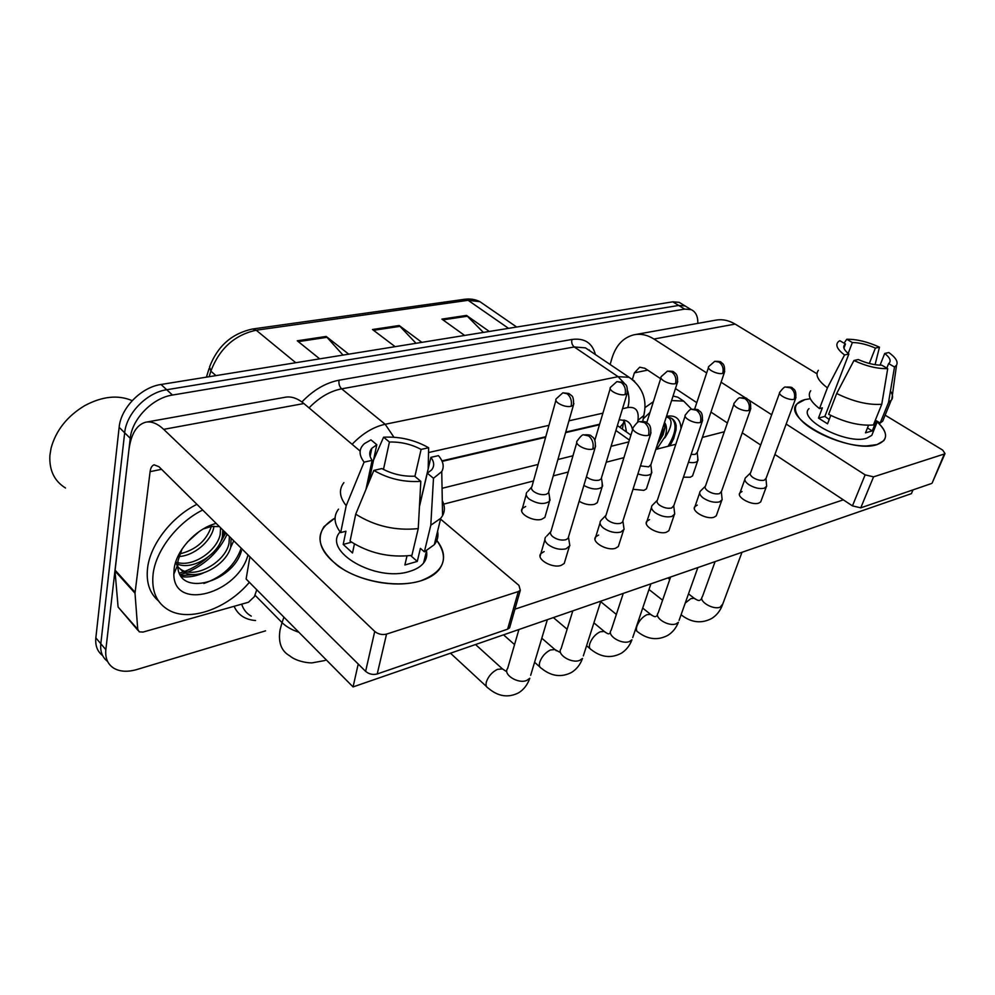 <?xml version="1.0" encoding="UTF-8"?>
<svg xmlns="http://www.w3.org/2000/svg" width="995" height="995" viewBox="0 0 995 995"><rect width="100%" height="100%" fill="white"/><g stroke="black" fill="none" stroke-linecap="round" stroke-linejoin="round"><path stroke-width="1.49" d="M599.463 424.753L565.583 432.638M545.633 437.278L442.153 461.369M429.243 464.366L428.285 464.59M628.828 441.892L611.067 446.307M572.958 455.772L557.921 459.516M538.084 464.441L442.066 488.296M179.336 573.108L183.329 571.889M185.008 571.279C193.042 568.195 200.505 563.618 207.408 557.561M219.659 543.792L225.778 532.91M265.528 630.855L136.825 669.536C127.783 672.147 120.196 671.762 114.052 668.354C107.783 664.473 105.047 658.242 105.843 649.673L130.245 438.322C132.012 418.907 152.583 397.9 172.458 395.052L684.659 309.109L678.714 305.453L685.095 305.962L687.918 307.704L685.095 305.962L678.714 305.453L166.712 389.741L678.714 305.453L672.807 301.821L679.199 302.343L682.035 304.084M130.245 438.322L124.673 432.8C126.39 413.422 146.862 392.527 166.712 389.741C146.862 392.527 126.39 413.422 124.673 432.8L100.818 643.753L124.673 432.8L119.139 427.328C120.805 407.987 141.203 387.204 161.028 384.48L672.807 301.821M107.597 661.451C102.336 657.434 100.072 651.538 100.818 643.753C100.072 651.538 102.336 657.434 107.597 661.451M102.622 655.556C97.373 651.526 95.122 645.618 95.843 637.87L119.139 427.328M343.014 355.091L326.198 336.447L348.723 354.158M319.681 358.847L297.256 340.787L326.198 336.447M483.383 332.417L466.518 315.415L489.304 331.459M464.628 335.439L441.879 319.109L466.518 315.415M416.022 343.287L399.157 325.514L421.855 342.355M395.127 346.67L372.491 329.507L399.157 325.514M227.134 534.253C218.975 551.404 205.965 563.966 188.105 571.963C205.965 563.966 218.975 551.404 227.134 534.253M185.518 572.971L180.095 574.662L185.518 572.971M684.659 309.109L691.04 309.607C695.704 311.646 697.968 316.236 697.831 323.375M599.612 424.218L565.732 432.104M545.782 436.73L441.929 460.872M429.38 463.794L428.298 464.043M632.546 429.939C631.688 425.251 629.437 422.116 625.755 420.549L619.139 419.803M624.213 420.052L626.489 432.004M545.67 537.001C544.078 539.29 544.924 541.852 548.208 544.663C554.004 548.705 559.961 550.086 566.08 548.805L569.849 545.72L569.264 542.101M576.814 442.526L551.019 531.243C549.862 532.885 550.484 534.725 552.872 536.753C557.063 539.663 561.379 540.658 565.794 539.75L568.07 538.382L568.642 536.467M526.852 492.289C525.435 494.328 526.243 496.604 529.253 499.129C537.511 504.079 544.253 504.801 549.514 501.256L549.538 497.065M555.919 400.264L531.927 486.592C530.907 488.047 531.492 489.689 533.681 491.505C537.648 494.192 541.778 495.162 546.044 494.391L548.344 493.072L548.83 491.356M605.768 515.522L600.731 520.696C599.214 522.872 600.134 525.335 603.492 528.096C609.238 531.952 614.972 533.283 620.718 532.101L624.076 529.377L623.629 526.218M632.895 428.783L606.042 515.111C604.948 516.666 605.632 518.445 608.069 520.435C612.223 523.208 616.378 524.166 620.532 523.333L622.534 522.126L623.069 520.472M657.197 500.398L652.135 505.485C650.705 507.549 651.7 509.925 655.108 512.624C660.792 516.305 666.339 517.599 671.737 516.504L674.722 514.092L674.386 511.318M685.145 416.022L657.421 500.062C656.389 501.542 657.11 503.259 659.598 505.199C663.715 507.848 667.72 508.781 671.625 508.01L673.889 505.51M705.318 486.256L700.256 491.256C698.9 493.221 699.958 495.51 703.415 498.134C709.037 501.679 714.385 502.923 719.485 501.903L722.159 499.764L721.897 497.326M733.924 404.119L705.505 485.983C704.522 487.388 705.293 489.042 707.818 490.933C711.885 493.483 715.753 494.391 719.435 493.657L721.462 491.468M750.429 472.998L745.379 477.911C744.098 479.777 745.218 482.003 748.713 484.565C754.272 487.948 759.446 489.167 764.247 488.222L766.66 486.294L766.461 484.155M779.57 393.013L750.591 472.774C749.67 474.13 750.479 475.722 753.028 477.563C757.046 480 760.789 480.883 764.26 480.212L766.1 478.284M586.441 476.816L587.125 477.376C591.067 479.951 595.047 480.883 599.052 480.175L601.104 479.005L601.565 477.513M583.854 485.51C591.726 489.565 597.808 490.062 602.099 486.99L602.199 483.271M640.457 465.896L648.703 466.854L650.954 464.516M637.894 473.918C644.287 476.008 648.777 475.896 651.364 473.608L651.514 470.312M691.115 454.441L695.281 454.367L697.308 452.302M688.478 462.24C692.98 463.061 696.027 462.663 697.632 461.033L697.806 458.11M420.35 580.968C409.243 584.202 396.545 584.824 382.254 582.834C365.277 580.197 350.65 574.675 338.399 566.267C315.029 546.889 313.922 530.795 335.066 518.009L324.034 526.604C314.967 540.957 321.783 555.471 344.494 570.135C366.471 582.846 399.107 587.411 420.35 580.968C444.665 571.59 449.777 557.598 435.686 539.016C444.877 549.974 446.021 560.173 439.118 569.613C435.076 574.6 428.82 578.381 420.35 580.968M256.772 589.761L254.434 596.59L248.451 602.249L143.056 632.061L139.275 631.85L137.745 629.35L135.009 593.194L115.01 571.018L128.852 450.387C130.942 434.293 136.489 424.915 145.506 422.253C151.277 421.047 157.347 423.41 163.69 429.355L374.729 631.427C378.212 634.225 382.155 635.121 386.545 634.101L377.229 673.963C372.889 675.058 369.021 674.187 365.613 671.351L158.914 466.692L154.15 464.827C151.999 465.498 150.643 467.774 150.096 471.655L135.009 593.194M137.969 630.37L118.094 607.037L115.01 571.018M146.651 422.054L284.769 397.328C290.963 396.047 297.343 398.112 303.885 403.535L360.14 451.096M510.161 625.88L509.589 627.882L507.612 629.163L518.32 591.552L386.545 634.101M518.32 591.552L520.31 590.309L518.942 585.383L440.561 519.104M507.612 629.163L377.229 673.963M877.055 444.591L866.695 445.947C843.872 446.643 807.268 430.748 798.239 416.557C792.853 408.025 795.104 402.378 804.98 399.592L810.303 398.734L804.98 399.592L797.119 403.821C780.677 418.323 849.842 454.367 877.055 444.591C888.311 440.263 888.373 432.701 877.242 421.905C885.376 429.479 887.54 435.76 883.722 440.748L877.055 444.591M610.122 364.493L612.062 357.889C616.092 345.165 623.392 337.467 633.964 334.805C640.668 333.474 647.335 334.88 653.964 339.034L706.674 372.938M635.283 334.569L715.218 320.253C721.947 318.922 728.576 320.203 735.131 324.084L816.945 373.759M721.089 382.217L746.262 398.398M747.954 399.492L771.672 414.753M786.162 424.069L865.128 474.864L873.548 476.854L860.762 507.836L852.441 505.883L774.906 454.479M932.34 482.587L944.305 454.006L873.548 476.854M944.305 454.006L945.014 453.583L942.688 450.101L885.14 415.164M931.395 483.57L860.762 507.836M760.678 445.039L742.245 432.825M727.382 422.962L710.952 412.079M696.786 402.676L675.468 388.547M660.643 378.709L644.934 368.299L639.686 367.205L634.4 372.839L632.459 379.194M249.372 582.299C227.507 608.455 190.07 622.198 168.901 610.209C156.613 603.169 151.339 591.117 153.093 574.065C155.829 550.446 177.309 522.661 202.657 510.012M158.466 600.893C149.636 593.306 146.004 582.386 147.571 568.108C150.233 544.526 171.625 516.865 196.91 504.328M65.496 487.998C54.277 481.045 49.078 470.15 49.899 455.337L51.106 447.999C55.994 430.35 67.187 416.233 84.662 405.674C102.199 396.296 118.032 394.617 132.173 400.649M177.819 562.623C194.187 566.976 217.146 550.223 220.193 534.452L220.567 527.748M177.744 564.227C193.664 570.595 219.298 553.369 222.382 536.628L222.768 529.925M177.844 556.553C193.702 556.416 210.853 541.442 213.664 527.947L213.962 526.218M178.515 567.759L181.227 569.662C196.139 579.227 225.778 561.416 229.012 543.22L229.422 536.504M231.114 538.183L230.728 547.287C225.902 565.222 197.694 580.981 183.391 571.938L181.227 569.662M175.642 562.2L177.284 565.944M177.819 566.789L183.391 571.938M175.705 562.013L177.147 562.461M179.075 554.066C195.605 550.148 206.351 540.969 211.326 526.517M187.483 542.014L198.963 531.74M219.348 526.542L211.077 526.554L203.254 528.954M182.023 549.091L178.068 560.533L177.732 564.861C177.396 598.468 233.377 582.125 241.486 550.683M248.004 554.912C237.929 593.455 173.764 611.801 173.839 574.14L174.15 568.692C176.252 551.031 194.46 530.447 213.427 524.203L216.126 523.345M233.75 540.795L230.728 547.287M222.892 532.897L223.564 530.708M180.642 575.595L194.945 574.488M203.888 583.456C222.718 576.926 235.168 565.172 241.213 548.183M221.524 539.601L224.659 531.79M181.388 576.677C188.279 577.585 195.58 576.379 203.291 573.045M657.508 444.205L663.031 434.952L664.859 428.223L664.324 423.062M664.523 422.44C666.886 425.624 667.098 430.3 665.195 436.457L656.787 449.18M666.501 416.32C675.642 414.741 680.481 418.808 681.015 428.522M669.996 445.772L673.714 438.472L676.053 429.828L676.165 425.462C675.406 421.669 673.553 419.144 670.618 417.875L667.048 417.154C672.782 419.131 672.334 425.611 665.692 436.569L664.635 438.036M644.847 407.714L653.392 401.669M673.043 396.047L677.769 397.179L682.52 400.351M643.218 418.845L650.009 412.39M671.588 400.562L683.664 401.109L691.712 409.293M658.715 440.449L664.934 427.315M668.055 446.27C675.841 433.26 677.11 424.007 671.874 418.522M693.105 474.316L692.557 475.921L690.281 477.239L683.441 477.19M647.011 487.053L646.414 488.881L643.889 490.361L633.007 489.279M597.945 500.572L597.298 502.674L594.475 504.341C589.55 505.36 584.438 504.328 579.152 501.269M761.262 500.398L760.702 501.915L758.725 503.122C751.685 505.771 735.778 496.928 740.006 492.774L742.059 491.542M716.873 514.104L716.251 515.858L714.049 517.201C706.599 519.987 690.542 510.933 694.983 506.505L697.259 505.137M669.573 528.681L668.889 530.696L666.426 532.213C658.528 535.148 642.335 525.882 646.986 521.156L649.548 519.601M619.077 544.203L618.33 546.529L615.569 548.245C607.186 551.342 590.856 541.865 595.744 536.803L598.604 535.049M545.583 514.962L544.887 517.388L541.728 519.266C533.245 522.089 517.748 513.345 522.387 508.408L525.658 506.492M565.048 560.757L564.227 563.468L561.118 565.396C552.213 568.68 535.745 558.979 540.882 553.568L544.116 551.578M913.024 489.876L911.395 493.657L353.063 686.923L246.113 579.015L249.894 556.79M843.325 499.838L514.925 609.176M443.72 504.129L533.482 480.971M553.245 475.884L568.244 472.016M606.216 462.215L623.915 457.65M655.817 449.429L675.829 444.267M702.358 437.427L724.323 431.755M353.063 686.923L358.212 664.026M420.81 481.344L414.629 476.195C402.95 476.605 392.03 474.055 381.869 468.57L373.834 470.411C388.274 478.794 403.933 482.438 420.81 481.344L418.248 528.594L411.918 555.347C389.443 557.921 368.822 553.183 350.053 541.131L355.725 514.166L373.834 470.411M365.973 489.391L372.13 460.337C369.07 455.834 368.971 451.829 371.819 448.322L376.806 444.728L368.722 482.737M437.589 531.28C438.608 536.193 437.514 540.658 434.305 544.688L424.367 551.827L420.4 548.357L417.278 561.429L404.865 564.986L406.992 555.944M426.469 551.056C427.365 555.434 426.395 559.439 423.571 563.046C420.587 566.727 415.947 569.513 409.666 571.379C376.11 582.709 321.957 551.18 340.141 531.89M425.014 557.051L425.984 558.78M372.13 460.337L364.095 462.128L346.21 505.684L340.676 532.586L345.937 531.218L343.2 544.427L352.504 552.984L354.419 543.966M340.676 532.586C334.009 523.917 333.288 516.106 338.511 509.142M346.21 505.684C339.419 497.127 338.648 489.44 343.884 482.65M442.29 500.535C444.976 505.933 445.063 510.97 442.576 515.646L440.76 518.283L430.798 525.223L433.484 478.284L427.29 473.185L419.442 506.579M424.367 551.827L430.798 525.223M364.095 462.128C358.635 454.914 358.76 448.733 364.469 443.596L370.973 439.877L376.806 444.728M383.473 469.453L389.431 442.016L383.585 437.203L373.523 460.163M383.585 437.203C399.766 436.395 414.791 439.902 428.634 447.738L421.109 449.417L414.89 476.418M428.198 468.844L428.634 447.738M419.48 505.933L430.897 457.352L438.434 455.635C443.322 461.332 444.429 466.655 441.743 471.605L433.484 478.284M389.431 442.016C400.724 441.743 411.283 444.205 421.109 449.417M430.897 457.352C434.355 462.028 434.579 466.245 431.544 469.988L427.29 473.185M418.248 528.594C395.587 530.944 374.742 526.131 355.725 514.166M417.278 561.429L410.624 555.546M351.596 542.188L343.2 544.427M887.714 368.635L881.819 365.202C874.642 365.177 866.782 363.287 858.25 359.531L853.946 360.513C866.297 366.222 877.553 368.921 887.714 368.635L881.757 404.293L873.399 424.977C859.929 426.022 845.016 422.465 828.661 414.306L836.671 393.51L853.946 360.513M848.847 354.009L844.531 354.966C837.031 349.22 835.029 344.743 838.524 341.534L839.842 340.725L845.489 344.009L844.593 344.755C842.69 347.081 844.108 350.165 848.847 354.009L824.88 416.395L829.208 419.492M845.489 344.009L843.934 348.088M884.232 417.39L882.714 421.134L880.152 423.074L876.359 420.748L872.254 430.91L865.488 432.85L868.548 425.263M873.137 432.017L871.782 435.375L866.832 438.198C847.081 445.163 797.182 419.218 809.01 408.622M844.531 354.966L827.417 387.851L819.507 408.597L822.367 407.863L818.462 418.099L827.541 423.82L830.788 415.4M819.507 408.597C810.179 401.321 807.243 395.376 810.726 390.749M827.417 387.851C817.952 380.662 814.942 374.816 818.375 370.314M890.45 391.085C892.714 394.43 893.149 397.303 891.756 399.691L888.523 402.478L894.505 366.993L888.622 363.585L886.806 368.113M880.152 423.074L888.523 402.478M848.175 353.461L852.367 342.541L846.733 339.27L844.096 343.2M846.733 339.27C856.645 339.108 867.565 341.745 879.48 347.168L875.376 348.088L869.319 363.474M875.078 364.68L879.48 347.168M880.053 365.19L884.704 353.474L888.809 352.528C895.736 357.553 898.311 361.782 896.52 365.202L894.505 366.993M852.367 342.541C859.406 342.616 867.068 344.469 875.376 348.088M884.704 353.474C889.704 357.392 891.234 360.563 889.294 363.001L888.622 363.585M881.757 404.293C868.237 405.201 853.2 401.607 836.671 393.51M872.254 430.91L867.466 427.949M824.88 416.395L818.462 418.099M624.437 420.4L623.405 423.161L619.897 427.34M615.893 430.487L629.387 440.064M295.764 362.715L256.2 330.216L252.568 328.997L464.342 299.321L468.135 300.316L256.2 330.216C234.596 334.929 219.472 348.573 210.853 371.135L209.535 367.031C217.495 346.136 231.835 333.462 252.568 328.997M485.299 305.39L479.938 301.684L468.135 300.316L508.544 328.35M215.927 375.612L210.853 371.135L209.137 376.707M95.843 637.87L105.843 649.673M161.028 384.48L172.458 395.052M400.065 326.335L373.548 330.315M327.106 337.305L298.313 341.633M467.439 316.199L442.949 319.88M324.395 660.618L312.617 662.769C310.689 663.354 296.846 661.998 289.682 655.792C281.249 651.029 278.04 642.36 280.068 629.798L282.033 622.596L254.931 595.11M326.36 659.971L325.29 660.319L326.236 659.859M255.516 620.519C245.143 619.698 238.004 614.96 234.099 606.303M241.685 604.164C243.377 609.562 246.573 613.542 251.262 616.129M301.908 401.968C313.375 390.015 325.751 382.764 339.021 380.214L571.914 339.469C584.451 337.827 592.286 342.865 595.408 354.568M589.351 349.942L589.513 350.601M352.106 444.292C362.454 433.521 373.473 426.843 385.164 424.268L341.633 388.834C330.004 391.122 319.146 397.478 309.047 407.888M298.873 632.248C291.833 629.934 286.212 626.713 282.033 622.596L283.936 617.186M393.921 437.203L385.164 424.268L618.069 376.67L574.264 346.969L341.633 388.834C339.457 386.669 338.586 383.796 339.021 380.214M624.275 383.237L618.069 376.67L629.126 377.304L634.636 381.272M590.483 351.247L585.433 347.852L574.264 346.969C572.088 345.128 571.292 342.628 571.914 339.469M637.596 422.44L637.969 420.313C639.151 410.761 635.755 406.495 627.82 407.527L622.522 408.734M602.908 413.161L568.953 420.823M548.954 425.338L428.546 452.538M644.586 411.034L643.827 415.512L637.969 420.313M627.82 407.527C629.362 402.254 629.325 396.706 627.708 390.886M592.796 449.081C593.903 443.72 592.522 439.342 588.679 435.934L583.729 434.877C582.697 434.28 580.57 436.233 577.336 440.735C573.63 444.193 586.217 451.021 592.796 449.081L595.085 447.862L595.607 445.996M518.917 629.524L507.661 668.404C502.537 674.374 518.034 684.237 526.716 680.443L529.788 678.279C527.561 684.684 523.855 689.535 518.656 692.794C508.209 698.117 498.035 696.525 488.122 688.043C486.169 687.085 485.597 685.008 486.418 681.799C488.421 676.202 492.09 672.06 497.438 669.349L502.438 668.901L506.492 671.563M547.362 619.674L530.658 675.344M571.105 406.308C572.113 401.134 570.807 396.955 567.175 393.796L562.834 392.826L556.367 398.659C553.033 401.806 564.837 407.95 571.105 406.308L573.431 405.139L573.866 403.497M648.516 435.3C649.673 430.114 648.342 425.885 644.511 422.626L639.549 421.644C638.653 421.034 636.601 422.9 633.38 427.241C629.872 430.474 642.347 437.128 648.516 435.3L650.543 434.23L651.016 432.638M572.809 610.868L561.105 648.678C556.205 654.262 571.59 663.926 579.787 660.332L582.523 658.416C580.296 664.561 576.652 669.225 571.59 672.409C561.292 677.719 551.205 676.326 541.305 668.23C539.414 667.309 538.904 665.232 539.8 662.011C541.84 656.551 545.384 652.546 550.422 649.984L554.924 649.548L556.317 650.742M600.843 601.154L583.331 655.879M700.405 422.465C701.612 417.44 700.306 413.36 696.512 410.238L691.562 409.331C690.704 408.746 688.714 410.537 685.58 414.691C682.259 417.689 694.61 424.206 700.405 422.465L702.209 421.532L702.644 420.151M623.268 593.393L611.179 630.208C606.502 635.444 621.763 644.897 629.524 641.489L631.962 639.773C629.736 645.68 626.166 650.183 621.228 653.292C611.067 658.59 601.055 657.372 591.192 649.623C589.363 648.74 588.928 646.675 589.886 643.442C591.963 638.118 595.371 634.238 600.122 631.8L604.189 631.402L605.433 632.41M650.904 583.829L632.708 637.584M748.849 410.487C750.093 405.612 748.825 401.669 745.056 398.672L740.131 397.826C739.385 397.229 737.444 398.945 734.322 402.975C731.176 405.773 743.402 412.129 748.849 410.487L750.852 408.472M670.605 577.013L658.205 612.87C653.727 617.783 668.876 627.037 676.214 623.79L678.403 622.261C676.19 627.932 672.682 632.285 667.869 635.332C657.832 640.618 647.907 639.561 638.081 632.136C636.327 631.278 635.954 629.238 636.962 625.992C639.064 620.805 642.36 617.037 646.85 614.723L650.543 614.338L651.638 615.208M697.856 567.573L679.087 620.358M794.184 399.281C795.453 394.542 794.221 390.724 790.49 387.851L785.59 387.067C784.868 386.483 782.99 388.137 779.931 392.018C776.946 394.642 789.047 400.836 794.184 399.281L795.975 397.502M685.244 603.045L690.866 598.629L694.211 598.269L695.194 599.015M715.094 561.615L702.445 596.565C698.167 601.191 713.191 610.233 720.144 607.137L722.731 604.102M741.984 552.3L722.121 605.768C719.92 611.228 716.475 615.445 711.786 618.417C701.861 623.691 692.022 622.77 682.247 615.656L681.115 614.661M625.071 394.605C626.141 389.58 624.86 385.55 621.253 382.515L616.9 381.607L610.631 387.192C607.472 390.127 619.164 396.159 625.071 394.605L627.136 393.572L627.546 392.142M675.493 383.66C676.6 378.784 675.356 374.891 671.774 371.981L667.434 371.135L661.339 376.496C658.329 379.232 669.921 385.14 675.493 383.66L677.334 382.752L677.707 381.508M722.706 373.411C723.85 368.685 722.644 364.916 719.074 362.118L714.746 361.322L708.826 366.471C705.965 369.046 717.445 374.816 722.706 373.411L724.696 371.533M303.885 403.535L163.69 429.355M161.551 469.317L150.096 471.655M115.034 570.085L135.034 592.261M365.613 671.351L374.729 631.427M118.094 607.037L137.745 629.35M735.131 324.084L653.964 339.034M647.695 370.128L634.4 372.839M852.441 505.883L865.128 474.864M622.372 429.094L624.039 420.014M617.385 425.574L630.929 435.138M464.342 299.321C470.05 298.525 475.249 299.321 479.938 301.684L516.679 327.032M206.425 377.142L209.062 368.573M679.199 302.343L691.04 309.607M642.758 421.358L643.827 415.512C647.434 399.604 642.534 386.881 629.126 377.304L590.868 351.509M450.474 653.205L486.53 686.562M564.227 563.468L569.202 546.902M550.683 531.753L546.777 536.019M583.729 434.877C588.443 434.616 590.943 435.002 591.229 436.021C591.552 436.793 596.453 437.228 595.085 447.862L568.07 538.382M475.535 644.536L502.438 668.901M540.086 556.317L544.887 539.725M568.531 537.549L569.849 545.72M521.716 510.858L526.181 494.702M531.616 487.102L527.81 491.406M562.834 392.826L568.804 393.485L571.627 395.637C573.157 396.694 573.754 399.866 573.431 405.139L548.344 493.072M544.887 517.388L549.514 501.256M548.742 492.338L550.073 500.224M503.545 634.847L514.552 644.586M534.576 662.284L539.887 666.973M618.33 546.529L623.492 530.422M639.549 421.644C644.287 421.432 646.713 421.793 646.812 422.726C646.986 423.484 651.887 423.596 650.543 434.23L622.534 522.126M559.414 652.048L554.924 649.548L541.802 638.205M595.01 539.166L600.01 523.034M622.957 521.392L624.076 529.377M609.773 633.355L610.445 632.397M553.382 617.584L567.125 629.226M586.577 645.718L589.923 648.553M668.889 530.696L674.2 515.012M691.562 409.331C696.276 409.132 698.627 409.48 698.639 410.375C698.826 411.233 703.465 410.86 702.209 421.532L673.404 506.94M609.077 633.728C608.554 634.225 606.925 633.442 604.189 631.402L593.903 622.858M646.315 523.196L651.476 507.5M673.789 506.281L674.722 514.092M656.563 616.092L657.533 614.761M600.681 601.652L616.365 614.425M635.32 629.872L636.949 631.216M716.251 515.858L721.686 500.584M740.131 397.826C744.795 397.652 747.121 398 747.083 398.871C747.245 399.754 751.673 399.157 750.454 409.654L721.027 492.712M655.78 616.502C655.108 617.062 653.367 616.34 650.543 614.338L642.695 608.069M694.361 508.283L699.647 492.998M721.363 492.127L722.159 499.764M700.604 599.836L701.836 598.219M648.976 589.5L662.583 600.196M760.702 501.915L766.225 487.04M785.59 387.067C790.229 386.906 792.518 387.254 792.443 388.1C792.567 388.896 796.933 388.547 795.614 398.535L765.69 479.366M699.771 600.271C698.963 600.893 697.109 600.221 694.211 598.269L688.503 593.866M667.881 577.958L669.772 579.413M739.447 494.328L744.832 479.441M766.001 478.844L766.66 486.294M616.9 381.607L622.858 382.329L625.581 384.493C627.024 385.6 627.534 388.622 627.136 393.572L601.104 479.005M597.298 502.674L602.099 486.99M601.477 478.346L602.609 486.058M610.221 388.572L594.861 440.213M667.434 371.135C671.787 371.085 673.963 371.458 673.976 372.254C674.075 372.864 678.528 373.088 677.334 382.752L650.531 465.822M646.414 488.881L651.364 473.608M650.867 465.237L651.825 472.774M660.966 377.69L646.75 422.688M714.746 361.322C719.099 361.297 721.251 361.658 721.176 362.429C721.251 363.026 725.579 363.2 724.348 372.603L696.923 453.434M692.557 475.921L697.632 461.033M697.221 452.912L698.042 460.287M708.477 367.516L694.659 409.044M509.589 627.882L520.31 590.309M932.104 483.122L945.014 453.583M206.226 527.785L213.427 524.203M177.732 564.861L173.839 574.14M683.664 401.109L677.769 397.179M371.819 448.322L370.128 456.357M426.532 550.782L423.571 563.046M440.76 518.283L434.305 544.688M441.743 471.605L442.576 515.646M844.593 344.755L843.748 346.969M877.441 421.407L871.782 435.375M891.072 400.599L882.714 421.134M896.52 365.202L891.756 399.691"/></g></svg>
